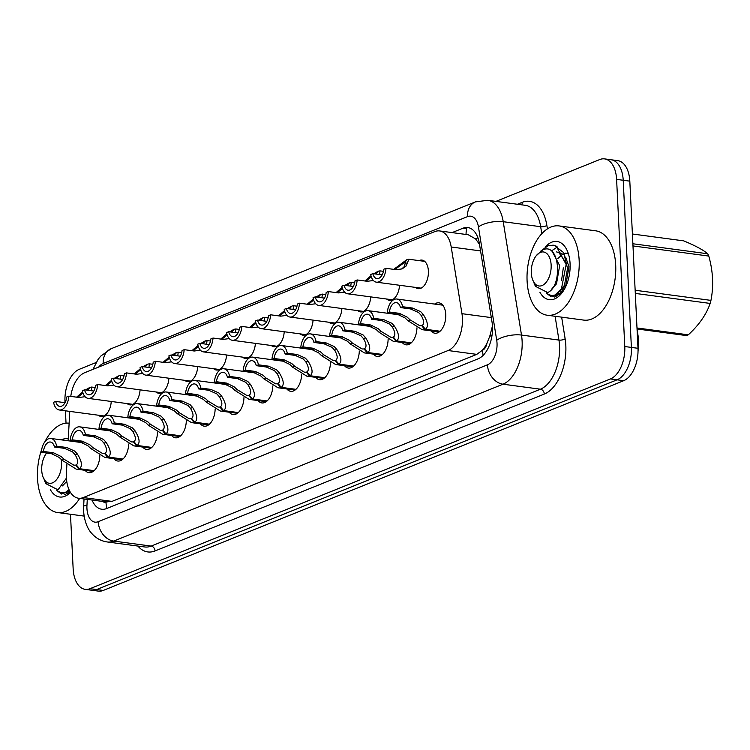 <?xml version="1.0" encoding="UTF-8"?>
<svg xmlns="http://www.w3.org/2000/svg" width="750" height="750" viewBox="0 0 750 750"><rect width="100%" height="100%" fill="white"/><g stroke="black" fill="none" stroke-linecap="round" stroke-linejoin="round"><path stroke-width="1.12" d="M419.025 260.606A14.409 8.203 97.6 0 1 421.978 260.091A14.409 8.203 97.6 0 1 428.391 271.022A14.409 8.203 97.6 0 1 418.153 288.666A14.409 8.203 97.6 0 1 415.444 287.4M434.597 304.078A15.337 8.728 97.6 0 1 438.928 302.822A15.337 8.728 97.6 0 1 445.753 314.447A15.337 8.728 97.6 0 1 434.869 333.216A15.337 8.728 97.6 0 1 431.016 330.863M66.881 464.587L66.422 473.091A27.028 15.384 -82.4 0 0 66.413 477.722A27.028 15.384 -82.4 0 0 78.441 498.216A27.028 15.384 -82.4 0 0 83.297 497.55L448.087 350.531A27.028 15.384 -82.4 0 0 461.962 313.678L451.209 246.994A27.028 15.384 -82.4 0 0 439.641 230.944A27.028 15.384 -82.4 0 0 434.784 231.609L84.675 372.712A27.028 15.384 -82.4 0 0 70.763 396.394M487.041 343.003A27.028 15.384 97.6 0 1 482.231 350.363L482.503 350.25A9.009 5.128 -82.4 0 0 487.041 343.003L489.741 336.337L492.459 325.969M638.044 350.775A24.319 13.847 -82.4 0 0 638.297 337.144L637.078 329.569M479.522 244.397L475.566 238.912L468.291 234.769L439.641 230.944M106.237 501.891L111.975 501.384L476.766 354.366L482.231 350.363M69.769 411.394L68.175 440.775M140.072 389.841A14.409 8.203 97.6 0 1 129.853 404.859A14.409 8.203 97.6 0 1 127.134 403.584M168.9 378.225A14.409 8.203 97.6 0 1 158.681 393.244A14.409 8.203 97.6 0 1 155.972 391.969M197.728 366.6A14.409 8.203 97.6 0 1 187.509 381.619A14.409 8.203 97.6 0 1 184.8 380.353M226.566 354.984A14.409 8.203 97.6 0 1 216.337 370.003A14.409 8.203 97.6 0 1 213.628 368.728M255.394 343.369A14.409 8.203 97.6 0 1 245.175 358.378A14.409 8.203 97.6 0 1 242.456 357.113M284.222 331.744A14.409 8.203 97.6 0 1 274.003 346.762A14.409 8.203 97.6 0 1 271.294 345.487M313.05 320.128A14.409 8.203 97.6 0 1 302.831 335.147A14.409 8.203 97.6 0 1 300.122 333.872M341.887 308.503A14.409 8.203 97.6 0 1 331.659 323.522A14.409 8.203 97.6 0 1 328.95 322.256M370.716 296.887A14.409 8.203 97.6 0 1 360.497 311.906A14.409 8.203 97.6 0 1 357.778 310.631M399.544 285.272A14.409 8.203 97.6 0 1 389.325 300.291A14.409 8.203 97.6 0 1 386.616 299.016M111.244 401.466A14.409 8.203 97.6 0 1 101.016 416.475A14.409 8.203 97.6 0 1 98.306 415.209M128.644 444.028A15.337 8.728 97.6 0 1 117.731 461.025A15.337 8.728 97.6 0 1 113.888 458.681M157.472 432.413A15.337 8.728 97.6 0 1 146.559 449.409A15.337 8.728 97.6 0 1 142.716 447.056M186.309 420.787A15.337 8.728 97.6 0 1 175.388 437.794A15.337 8.728 97.6 0 1 171.544 435.441M215.137 409.172A15.337 8.728 97.6 0 1 204.225 426.169A15.337 8.728 97.6 0 1 200.372 423.816M243.966 397.547A15.337 8.728 97.6 0 1 233.053 414.553A15.337 8.728 97.6 0 1 229.209 412.2M272.794 385.931A15.337 8.728 97.6 0 1 261.881 402.928A15.337 8.728 97.6 0 1 258.038 400.584M301.631 374.316A15.337 8.728 97.6 0 1 290.709 391.312A15.337 8.728 97.6 0 1 286.866 388.959M330.459 362.691A15.337 8.728 97.6 0 1 319.547 379.697A15.337 8.728 97.6 0 1 315.694 377.344M359.288 351.075A15.337 8.728 97.6 0 1 348.375 368.072A15.337 8.728 97.6 0 1 344.531 365.719M388.116 339.45A15.337 8.728 97.6 0 1 377.203 356.456A15.337 8.728 97.6 0 1 373.359 354.103M416.953 327.834A15.337 8.728 97.6 0 1 406.031 344.831A15.337 8.728 97.6 0 1 402.188 342.488M99.816 455.644A15.337 8.728 97.6 0 1 88.903 472.65A15.337 8.728 97.6 0 1 85.05 470.297M495.938 201.384L599.709 159.562A27.028 15.384 97.6 0 1 604.575 158.887A27.028 15.384 97.6 0 1 616.603 179.381L624.778 346.528L631.388 347.419A27.028 15.384 97.6 0 1 617.053 379.828L96.647 589.556A27.028 15.384 97.6 0 1 91.781 590.231A27.028 15.384 97.6 0 0 96.647 589.556L617.053 379.828A27.028 15.384 97.6 0 0 631.388 347.419L623.212 180.262L631.388 347.419L637.987 348.3A27.028 15.384 97.6 0 1 623.653 380.709L103.256 590.438A27.028 15.384 97.6 0 1 98.391 591.112L85.181 589.341A27.028 15.384 97.6 0 1 73.153 568.847L70.481 514.256M604.575 158.887L611.184 159.769A27.028 15.384 97.6 0 1 623.212 180.262A27.028 15.384 97.6 0 0 611.184 159.769L617.784 160.659A27.028 15.384 97.6 0 1 629.812 181.153L637.987 348.3M92.025 500.034A27.028 15.384 -82.4 0 0 101.719 509.231A27.028 15.384 -82.4 0 0 106.584 508.566L478.144 358.809A27.028 15.384 -82.4 0 0 492.019 321.966L479.391 243.609A27.028 15.384 -82.4 0 0 467.822 227.55A27.028 15.384 -82.4 0 0 462.966 228.225L452.091 232.603M65.016 402.647L64.978 401.7A27.028 15.384 97.6 0 1 79.312 369.291L96.131 362.512M66.028 423.188L65.419 410.812M624.778 346.528A27.028 15.384 97.6 0 1 610.444 378.938L90.038 588.675A27.028 15.384 97.6 0 1 85.181 589.341M93.769 470.972L76.144 469.106L61.997 460.153L59.1 457.387L51.384 453.656L41.316 452.316A13.509 7.697 -82.4 0 1 50.878 438.459A13.509 7.697 -82.4 0 1 56.606 446.147L66.675 447.497L74.719 451.088L77.325 453.975C81.956 461.4 82.659 466.312 79.434 468.694L94.134 470.653M79.434 468.694L76.237 464.859C78.497 463.266 78.15 459.919 75.188 454.838L72.638 451.931L64.538 448.359L54.469 447.009A9.909 5.644 97.6 0 0 50.4 442.031A9.909 5.644 97.6 0 0 43.453 451.444L53.522 452.794L61.181 456.544L64.134 459.291L73.828 465.159L76.491 465.159M78.75 468.966L75.741 465.056M56.606 446.147L54.469 447.009M43.453 451.444L41.316 452.316M84.947 396.731L78.928 397.481L68.859 396.141A13.509 7.697 -82.4 0 1 59.297 409.988L103.969 415.969M68.859 396.141L66.722 397.003A9.909 5.644 97.6 0 1 59.775 406.416A9.909 5.644 97.6 0 1 55.706 401.438L53.569 402.3A13.509 7.697 -82.4 0 0 59.297 409.988M87.525 390.216L90.15 387.338L91.716 387.056L91.284 390.722M82.987 392.981L77.728 397.322M65.006 402.684L55.706 401.438M87.225 390.178L89.859 387.666M88.772 390.384L87.975 390.281M76.584 397.172L82.678 391.969M85.462 389.944L89.475 387.619M122.597 459.356L104.972 457.481L90.825 448.538L87.938 445.763L80.213 442.041L70.144 440.691A13.509 7.697 -82.4 0 1 79.716 426.844A13.509 7.697 -82.4 0 1 85.444 434.531L95.512 435.872L103.547 439.472L106.153 442.359C110.784 449.784 111.487 454.688 108.263 457.069L122.962 459.037M108.263 457.069L105.066 453.234C107.325 451.641 106.978 448.303 104.025 443.212L101.466 440.306L93.366 436.734L83.297 435.394A9.909 5.644 97.6 0 0 79.237 430.416A9.909 5.644 97.6 0 0 72.291 439.828L82.359 441.178L90.019 444.928L92.962 447.675L102.656 453.544L105.319 453.534M107.578 457.341L104.569 453.441M85.444 434.531L83.297 435.394M72.291 439.828L70.144 440.691M151.425 447.731L133.8 445.866L119.662 436.913L116.766 434.147L109.041 430.416L98.972 429.075A13.509 7.697 -82.4 0 1 108.544 415.219A13.509 7.697 -82.4 0 1 114.272 422.906L124.341 424.256L132.375 427.856L134.991 430.734C139.612 438.169 140.316 443.072 137.091 445.453L151.791 447.422M137.091 445.453L133.903 441.619C136.153 440.025 135.806 436.688 132.853 431.597L130.294 428.691L122.194 425.119L112.125 423.769A9.909 5.644 97.6 0 0 108.066 418.791A9.909 5.644 97.6 0 0 101.119 428.212L111.188 429.553L118.847 433.303L121.791 436.05L131.484 441.919L134.147 441.919M136.416 445.725L133.397 441.816M114.272 422.906L112.125 423.769M101.119 428.212L98.972 429.075M180.262 436.116L162.628 434.25L148.491 425.297L145.594 422.522L137.878 418.8L127.809 417.45A13.509 7.697 -82.4 0 1 137.372 403.603A13.509 7.697 -82.4 0 1 143.1 411.291L153.169 412.641L161.203 416.231L163.819 419.119C168.441 426.544 169.144 431.447 165.928 433.828L180.619 435.797M165.928 433.828L162.731 429.994C164.991 428.4 164.634 425.062 161.681 419.981L159.122 417.075L151.031 413.503L140.963 412.153A9.909 5.644 97.6 0 0 136.894 407.175A9.909 5.644 97.6 0 0 129.947 416.588L140.016 417.938L147.675 421.688L150.619 424.434L160.312 430.303L162.984 430.303M165.244 434.109L162.234 430.2M143.1 411.291L140.963 412.153M129.947 416.588L127.809 417.45M209.091 424.5L191.466 422.625L177.319 413.672L174.422 410.906L166.706 407.184L156.638 405.834A13.509 7.697 -82.4 0 1 166.2 391.988A13.509 7.697 -82.4 0 1 171.928 399.675L181.997 401.016L190.041 404.616L192.647 407.494C197.278 414.928 197.981 419.831 194.756 422.213L209.456 424.181M194.756 422.213L191.559 418.378C193.819 416.784 193.472 413.447 190.509 408.356L187.959 405.45L179.859 401.878L169.791 400.538A9.909 5.644 97.6 0 0 165.722 395.55A9.909 5.644 97.6 0 0 158.775 404.972L168.844 406.322L176.503 410.062L179.456 412.819L189.141 418.678L191.812 418.678M194.072 422.484L191.062 418.575M171.928 399.675L169.791 400.538M158.775 404.972L156.638 405.834M113.775 385.106L107.766 385.866L97.697 384.516A13.509 7.697 -82.4 0 1 88.125 398.372L132.797 404.344M97.697 384.516L95.55 385.378A9.909 5.644 97.6 0 1 88.603 394.8A9.909 5.644 97.6 0 1 84.544 389.822L82.397 390.684A13.509 7.697 -82.4 0 0 88.125 398.372M116.353 378.6L118.987 375.722L120.553 375.441L120.113 379.106M111.816 381.366L106.556 385.706M93.834 391.059L84.544 389.822M116.053 378.562L118.688 376.05M117.609 378.769L116.803 378.656M105.412 385.556L111.516 380.344M114.291 378.328L118.303 375.994M142.613 373.491L136.594 374.25L126.525 372.9A13.509 7.697 -82.4 0 1 116.953 386.747L161.625 392.728M126.525 372.9L124.378 373.762A9.909 5.644 97.6 0 1 117.431 383.175A9.909 5.644 97.6 0 1 113.372 378.197L111.234 379.059A13.509 7.697 -82.4 0 0 116.953 386.747M145.181 366.984L147.816 364.106L149.381 363.825L148.941 367.481M140.644 369.75L135.384 374.081M122.663 379.444L113.372 378.197M144.891 366.938L147.516 364.425M146.438 367.144L145.631 367.041M134.241 373.931L140.344 368.728M143.119 366.703L147.131 364.378M171.441 361.875L165.422 362.625L155.353 361.284A13.509 7.697 -82.4 0 1 145.791 375.131L190.463 381.103M155.353 361.284L153.216 362.147A9.909 5.644 97.6 0 1 146.269 371.559A9.909 5.644 97.6 0 1 142.2 366.581L140.062 367.444A13.509 7.697 -82.4 0 0 145.791 375.131M174.019 355.359L176.644 352.481L178.209 352.2L177.778 355.866M169.472 358.125L164.213 362.466M151.491 367.828L142.2 366.581M173.719 355.322L176.344 352.809M175.266 355.528L174.459 355.425M163.078 362.316L169.172 357.103M171.956 355.087L175.959 352.753M79.669 498.375A45.038 25.641 97.6 0 1 57.553 512.531A45.038 25.641 97.6 0 1 37.5 478.369A45.038 25.641 97.6 0 1 41.719 449.297M61.322 439.856A29.372 16.725 97.6 0 1 68.278 438.928M70.462 492.394A29.372 16.725 97.6 0 1 50.297 489.553M57.319 490.912L65.194 494.419L70.228 492.019M69.816 491.297L68.381 491.475M44.972 441.647A45.038 25.641 97.6 0 1 69.131 423.197M58.95 492.131L61.547 494.044M579.141 260.081A45.038 25.641 97.6 0 1 547.144 315.216A45.038 25.641 97.6 0 1 527.1 281.053A45.038 25.641 97.6 0 1 559.087 225.919A45.038 25.641 97.6 0 1 579.141 260.081M559.087 225.919L595.65 230.812A45.038 25.641 97.6 0 1 615.694 264.975A45.038 25.641 97.6 0 1 583.706 320.1L547.144 315.216M563.147 287.991L563.428 288.609M562.003 289.866L562.603 290.653M545.138 247.2A29.372 16.725 97.6 0 1 567.403 251.1A29.372 16.725 97.6 0 1 570.084 263.728A29.372 16.725 97.6 0 1 561.788 293.109A29.372 16.725 97.6 0 1 539.897 292.238M546.909 293.597L554.794 297.103L562.528 292.125M562.837 291.675L557.981 294.159M564.206 289.519A20.362 11.597 97.6 0 1 560.831 291.441M548.55 294.816L551.138 296.719M56.803 490.397L58.884 492.094L61.481 493.003L65.522 492.319L69.047 489.722M61.481 493.003L66.694 492.478L69.459 490.613M61.228 459.356A17.166 9.769 97.6 0 1 52.444 482.878A17.166 9.769 97.6 0 1 43.284 477.666A17.166 9.769 97.6 0 1 46.566 453.122A17.166 9.769 97.6 0 1 46.65 453.028L46.566 453.122M66.431 478.116L58.022 489.844L45.816 483.628L44.447 480.422L46.903 483.516L43.284 477.666M62.428 485.897L66.759 481.434M632.878 243.759L707.719 253.772C703.303 249.966 695.297 245.663 683.7 240.863L632.4 234M707.719 253.772A48.647 27.694 97.6 0 1 708.778 256.069L632.981 245.934M635.156 290.25L710.944 300.384C713.775 286.05 713.053 271.284 708.778 256.069M710.944 300.384A48.647 27.694 97.6 0 1 710.156 303.431L635.306 293.419M636.994 327.975L688.294 334.828C699.103 324.881 706.388 314.419 710.156 303.431M688.294 334.828A48.647 27.694 97.6 0 1 687.375 335.231A48.647 27.694 97.6 0 1 686.447 335.578L637.05 328.969M546.403 293.081L548.484 294.778L551.081 295.688L555.122 295.003L561.469 288.712L566.156 264.506L556.294 246.159L553.097 245.175L548.091 245.728L541.003 250.847M551.081 295.688L556.294 295.153L564.431 285.356L567.544 268.5L563.672 252.656L554.222 245.325L553.097 245.175M557.419 246.975L551.353 250.988M563.316 267.872L561.562 280.425M540.413 252.394A17.166 9.769 97.6 0 1 551.138 264.984A17.166 9.769 97.6 0 1 542.034 285.562A17.166 9.769 97.6 0 1 532.875 280.35A17.166 9.769 97.6 0 1 536.166 255.806A17.166 9.769 97.6 0 1 540.413 252.394M536.166 255.806L542.606 249.947C560.091 241.453 562.819 286.678 547.622 292.528L535.416 286.312L534.047 283.097L536.494 286.2L532.875 280.35M562.153 289.65L563.016 290.4M568.303 253.931L565.678 253.097M565.922 262.706L558.844 252.609L556.35 251.85M563.109 288.066L564.141 289.584M566.831 253.341L564.263 253.772M561.853 254.897L557.812 258.581M562.509 289.088L565.837 285.103L568.987 266.803L565.622 257.034M563.625 254.644L558.684 252.169M552.028 288.581L556.509 283.856L559.659 265.556L552.506 252.037M237.919 412.875L220.294 411.009L206.147 402.056L203.259 399.291L195.534 395.559L185.466 394.219A13.509 7.697 -82.4 0 1 195.037 380.363A13.509 7.697 -82.4 0 1 200.766 388.05L210.834 389.4L218.869 392.991L221.475 395.878C226.106 403.303 226.809 408.216 223.584 410.597L238.284 412.556M223.584 410.597L220.388 406.762C222.647 405.169 222.3 401.822 219.347 396.741L216.788 393.834L208.688 390.262L198.619 388.912A9.909 5.644 97.6 0 0 194.559 383.934A9.909 5.644 97.6 0 0 187.613 393.356L197.681 394.697L205.341 398.447L208.284 401.194L217.978 407.062L220.641 407.062M222.9 410.869L219.891 406.959M200.766 388.05L198.619 388.912M187.613 393.356L185.466 394.219M266.747 401.259L249.122 399.384L234.984 390.441L232.088 387.666L224.362 383.944L214.294 382.594A13.509 7.697 -82.4 0 1 223.866 368.747A13.509 7.697 -82.4 0 1 229.594 376.434L239.662 377.775L247.697 381.375L250.312 384.262C254.934 391.688 255.638 396.591 252.413 398.972L267.113 400.941M252.413 398.972L249.225 395.138C251.475 393.544 251.128 390.206 248.175 385.116L245.616 382.219L237.516 378.637L227.447 377.297A9.909 5.644 97.6 0 0 223.387 372.319A9.909 5.644 97.6 0 0 216.441 381.731L226.509 383.081L234.169 386.831L237.112 389.578L246.806 395.447L249.469 395.438M251.737 399.253L248.719 395.344M229.594 376.434L227.447 377.297M216.441 381.731L214.294 382.594M295.584 389.634L277.95 387.769L263.812 378.816L260.916 376.05L253.2 372.319L243.131 370.978A13.509 7.697 -82.4 0 1 252.694 357.122A13.509 7.697 -82.4 0 1 258.422 364.809L268.491 366.159L276.525 369.759L279.141 372.638C283.762 380.072 284.466 384.975 281.25 387.356L295.941 389.325M281.25 387.356L278.053 383.522C280.312 381.928 279.956 378.591 277.003 373.5L274.444 370.594L266.353 367.022L256.284 365.672A9.909 5.644 97.6 0 0 252.216 360.694A9.909 5.644 97.6 0 0 245.269 370.116L255.338 371.456L262.997 375.206L265.941 377.963L275.634 383.822L278.306 383.822M280.566 387.628L277.556 383.719M258.422 364.809L256.284 365.672M245.269 370.116L243.131 370.978M200.269 350.25L194.25 351.009L184.181 349.659A13.509 7.697 -82.4 0 1 174.619 363.516L219.291 369.488M184.181 349.659L182.044 350.522A9.909 5.644 97.6 0 1 175.097 359.944A9.909 5.644 97.6 0 1 171.028 354.966L168.891 355.828A13.509 7.697 -82.4 0 0 174.619 363.516M202.847 343.744L205.472 340.866L207.037 340.584L206.606 344.241M198.309 346.509L193.05 350.85M180.328 356.203L171.028 354.966M202.547 343.706L205.181 341.184M204.094 343.912L203.287 343.8M191.906 350.691L198 345.487M200.784 343.463L204.797 341.137M229.097 338.634L223.088 339.384L213.019 338.044A13.509 7.697 -82.4 0 1 203.447 351.891L248.119 357.872M213.019 338.044L210.872 338.906A9.909 5.644 97.6 0 1 203.925 348.319A9.909 5.644 97.6 0 1 199.866 343.341L197.719 344.203A13.509 7.697 -82.4 0 0 203.447 351.891M231.675 332.119L234.309 329.241L235.875 328.969L235.434 332.625M227.137 334.884L221.878 339.225M209.156 344.587L199.866 343.341M231.375 332.081L234.009 329.569M232.922 332.288L232.125 332.184M220.734 339.075L226.838 333.872M229.612 331.847L233.625 329.522M257.934 327.009L251.916 327.769L241.847 326.419A13.509 7.697 -82.4 0 1 232.275 340.275L276.947 346.247M241.847 326.419L239.7 327.281A9.909 5.644 97.6 0 1 232.753 336.703A9.909 5.644 97.6 0 1 228.694 331.725L226.556 332.587A13.509 7.697 -82.4 0 0 232.275 340.275M260.503 320.503L263.137 317.625L264.703 317.344L264.262 321.009M255.966 323.269L250.706 327.609M237.984 332.963L228.694 331.725M260.212 320.466L262.838 317.953M261.759 320.672L260.953 320.559M249.562 327.459L255.666 322.247M258.441 320.231L262.453 317.897M324.413 378.019L306.788 376.153L292.641 367.2L289.744 364.425L282.028 360.703L271.959 359.353A13.509 7.697 -82.4 0 1 281.522 345.506A13.509 7.697 -82.4 0 1 287.25 353.194L297.319 354.544L305.363 358.134L307.969 361.022C312.6 368.447 313.303 373.35 310.078 375.731L324.778 377.7M310.078 375.731L306.881 371.897C309.141 370.303 308.794 366.966 305.831 361.884L303.281 358.978L295.181 355.406L285.113 354.056A9.909 5.644 97.6 0 0 281.044 349.078A9.909 5.644 97.6 0 0 274.097 358.491L284.166 359.841L291.825 363.591L294.778 366.337L304.462 372.206L307.134 372.206M309.394 376.012L306.384 372.103M287.25 353.194L285.113 354.056M274.097 358.491L271.959 359.353M353.241 366.403L335.616 364.528L321.469 355.584L318.581 352.809L310.856 349.088L300.787 347.738A13.509 7.697 -82.4 0 1 310.359 333.891A13.509 7.697 -82.4 0 1 316.088 341.578L326.156 342.919L334.191 346.519L336.797 349.406C341.428 356.831 342.131 361.734 338.906 364.116L353.606 366.084M338.906 364.116L335.709 360.281C337.969 358.688 337.622 355.35 334.669 350.259L332.109 347.353L324.009 343.781L313.941 342.441A9.909 5.644 97.6 0 0 309.881 337.462A9.909 5.644 97.6 0 0 302.934 346.875L313.003 348.225L320.663 351.975L323.606 354.722L333.3 360.581L335.963 360.581M338.222 364.387L335.212 360.487M316.088 341.578L313.941 342.441M302.934 346.875L300.787 347.738M382.069 354.778L364.444 352.913L350.297 343.959L347.409 341.194L339.684 337.462L329.616 336.122A13.509 7.697 -82.4 0 1 339.188 322.266A13.509 7.697 -82.4 0 1 344.916 329.953L354.984 331.303L363.019 334.894L365.634 337.781C370.256 345.206 370.959 350.119 367.734 352.5L382.434 354.459M367.734 352.5L364.547 348.666C366.797 347.072 366.45 343.725 363.497 338.644L360.938 335.738L352.838 332.166L342.769 330.816A9.909 5.644 97.6 0 0 338.709 325.837A9.909 5.644 97.6 0 0 331.762 335.259L341.831 336.6L349.491 340.35L352.434 343.097L362.128 348.966L364.791 348.966M367.059 352.772L364.041 348.863M344.916 329.953L342.769 330.816M331.762 335.259L329.616 336.122M410.906 343.163L393.272 341.297L379.134 332.344L376.238 329.569L368.522 325.847L358.453 324.497A13.509 7.697 -82.4 0 1 368.016 310.65A13.509 7.697 -82.4 0 1 373.744 318.337L383.812 319.678L391.847 323.278L394.462 326.166C399.084 333.591 399.788 338.494 396.572 340.875L411.262 342.844M396.572 340.875L393.375 337.041C395.634 335.447 395.278 332.109 392.325 327.028L389.766 324.122L381.675 320.55L371.606 319.2A9.909 5.644 97.6 0 0 367.538 314.222A9.909 5.644 97.6 0 0 360.591 323.634L370.659 324.984L378.319 328.734L381.262 331.481L390.956 337.35L393.628 337.341M395.887 341.156L392.869 337.247M373.744 318.337L371.606 319.2M360.591 323.634L358.453 324.497M439.734 331.537L422.109 329.672L407.963 320.719L405.066 317.953L397.35 314.231L387.281 312.881A13.509 7.697 -82.4 0 1 396.844 299.025A13.509 7.697 -82.4 0 1 402.572 306.713L412.641 308.062L420.684 311.663L423.291 314.541C427.922 321.975 428.625 326.878 425.4 329.259L440.1 331.228M425.4 329.259L422.203 325.425C424.462 323.831 424.116 320.494 421.153 315.403L418.603 312.497L410.503 308.925L400.434 307.575A9.909 5.644 97.6 0 0 396.366 302.597A9.909 5.644 97.6 0 0 389.419 312.019L399.488 313.359L407.147 317.109L410.1 319.866L419.784 325.725L422.456 325.725M424.716 329.531L421.706 325.622M402.572 306.713L400.434 307.575M389.419 312.019L387.281 312.881M286.762 315.394L280.744 316.153L270.675 314.803A13.509 7.697 -82.4 0 1 261.112 328.65L305.784 334.631M270.675 314.803L268.538 315.666A9.909 5.644 97.6 0 1 261.591 325.078A9.909 5.644 97.6 0 1 257.522 320.1L255.384 320.963A13.509 7.697 -82.4 0 0 261.112 328.65M289.341 308.888L291.966 306.009L293.531 305.728L293.1 309.384M284.794 311.653L279.534 315.984M266.812 321.347L257.522 320.1M289.041 308.841L291.666 306.328M290.587 309.047L289.781 308.944M278.4 315.834L284.494 310.631M287.278 308.606L291.281 306.281M315.591 303.778L309.572 304.528L299.503 303.188A13.509 7.697 -82.4 0 1 289.941 317.034L334.613 323.006M299.503 303.188L297.366 304.05A9.909 5.644 97.6 0 1 290.419 313.463A9.909 5.644 97.6 0 1 286.35 308.484L284.213 309.347A13.509 7.697 -82.4 0 0 289.941 317.034M318.169 297.262L320.794 294.384L322.359 294.103L321.928 297.769M313.631 300.028L308.363 304.369M295.65 309.731L286.35 308.484M317.869 297.225L320.503 294.713M319.416 297.431L318.609 297.328M307.228 304.219L313.322 299.006M316.106 296.991L320.119 294.656M344.419 292.153L338.409 292.913L328.341 291.562A13.509 7.697 -82.4 0 1 318.769 305.419L363.441 311.391M328.341 291.562L326.194 292.425A9.909 5.644 97.6 0 1 319.247 301.847A9.909 5.644 97.6 0 1 315.188 296.869L313.041 297.731A13.509 7.697 -82.4 0 0 318.769 305.419M346.997 285.647L349.631 282.769L351.197 282.488L350.756 286.144M342.459 288.412L337.2 292.753M324.478 298.106L315.188 296.869M346.697 285.609L349.331 283.097M348.244 285.816L347.447 285.703M336.056 292.594L342.159 287.391M344.934 285.366L348.947 283.041M373.256 280.538L367.238 281.297L357.169 279.947A13.509 7.697 -82.4 0 1 347.597 293.794L392.269 299.775M357.169 279.947L355.022 280.809A9.909 5.644 97.6 0 1 348.075 290.222A9.909 5.644 97.6 0 1 344.016 285.244L341.869 286.106A13.509 7.697 -82.4 0 0 347.597 293.794M375.825 274.022L378.459 271.144L380.025 270.872L379.584 274.528M371.288 276.788L366.028 281.128M353.306 286.491L344.016 285.244M375.534 273.984L378.159 271.472M377.081 274.191L376.275 274.088M364.884 280.978L370.988 275.775M373.762 273.75L377.775 271.425M401.766 268.856L404.081 266.812L405.581 262.444L404.438 262.65L407.288 259.528L408.853 259.247L406.219 265.959L402.084 268.912L396.066 269.672L385.997 268.322A13.509 7.697 -82.4 0 1 376.434 282.178L421.106 288.15M385.997 268.322L383.859 269.194A9.909 5.644 97.6 0 1 376.913 278.606A9.909 5.644 97.6 0 1 372.844 273.628L370.706 274.491A13.509 7.697 -82.4 0 0 376.434 282.178M406.106 263.147L403.931 262.856L394.856 269.513M382.134 274.866L372.844 273.628M403.931 262.856L406.988 259.856M404.438 262.65L406.088 262.875M393.722 269.363L406.603 259.8M492.056 335.166A27.028 10.397 170.8 0 0 489.741 336.337M102.675 501.459A9.009 5.128 -82.4 0 0 105.966 502.003A27.028 21.141 68 0 0 106.931 508.425M638.297 337.144L637.444 337.031M466.941 227.484A27.028 21.141 68 0 0 466.041 234.469M477.938 237.834A27.028 10.397 170.8 0 0 475.566 238.912M482.503 350.25A27.028 21.141 68 0 0 483.169 355.331M111.975 501.384L83.297 497.55M480.572 250.922L451.209 246.994M491.316 317.606L461.962 313.678M476.766 354.366L448.087 350.531M623.653 380.709L610.444 378.938M103.256 590.438L90.038 588.675M629.812 181.153L616.603 179.381M87.281 499.397L86.953 505.397A18.019 10.256 -82.4 0 0 86.944 508.491A18.019 10.256 -82.4 0 0 98.203 521.7L487.463 364.819A18.019 10.256 -82.4 0 0 497.025 343.219A18.019 10.256 -82.4 0 0 496.716 340.256L478.444 226.894A18.019 10.256 -82.4 0 0 467.494 216.638L103.191 363.459A18.019 10.256 -82.4 0 0 98.719 367.05M478.444 226.894A18.019 6.928 170.8 0 1 503.231 221.7L540.666 226.706A36.037 20.512 -82.4 0 0 525.244 205.303L487.8 200.297A36.037 20.512 97.6 0 1 503.231 221.7L521.494 335.062A36.037 20.512 97.6 0 1 522.112 340.988A36.037 20.512 97.6 0 1 502.997 384.197L113.737 541.078A36.037 20.512 97.6 0 1 107.25 541.969L144.694 546.975A36.037 20.512 -82.4 0 0 151.172 546.084L540.431 389.203A36.037 20.512 -82.4 0 0 559.547 345.994A36.037 20.512 -82.4 0 0 558.938 340.078L555.103 316.275M561.647 317.147L565.134 338.775A40.538 23.081 97.6 0 1 544.322 394.05L155.053 550.931A4.5 3.525 68 0 0 151.172 546.084L113.737 541.078A18.019 14.1 -112 0 1 98.203 521.7M565.134 338.775A4.5 1.734 -9.2 0 1 558.938 340.078L521.494 335.062A18.019 6.928 170.8 0 0 496.716 340.256M155.053 550.931A40.538 23.081 97.6 0 1 137.888 546.066M517.434 204.253L522.216 202.331A40.538 23.081 97.6 0 1 546.863 225.412L547.425 228.9M487.463 364.819A18.019 14.1 -112 0 0 502.997 384.197L540.431 389.203A4.5 3.525 68 0 1 544.322 394.05M541.791 233.7L540.666 226.706A4.5 1.734 -9.2 0 0 546.863 225.412M521.625 204.816A4.5 3.525 68 0 0 522.216 202.331M467.494 216.638A18.019 14.1 -112 0 1 475.434 201.891L111.131 348.712L100.744 356.091L97.978 359.578L93.028 369.337M103.191 363.459A18.019 14.1 -112 0 1 111.131 348.712M86.953 505.397A18.019 2.034 -176.9 0 0 83.644 506.391L84.047 498.966M466.641 228.713L462.966 228.225M53.522 452.794L51.384 453.656M64.134 459.291L61.997 460.153M77.325 453.975L75.188 454.838M66.675 447.497L64.538 448.359M82.359 441.178L80.213 442.041M92.962 447.675L90.825 448.538M106.153 442.359L104.025 443.212M95.512 435.872L93.366 436.734M111.188 429.553L109.041 430.416M121.791 436.05L119.662 436.913M134.991 430.734L132.853 431.597M124.341 424.256L122.194 425.119M140.016 417.938L137.878 418.8M150.619 424.434L148.491 425.297M163.819 419.119L161.681 419.981M153.169 412.641L151.031 413.503M168.844 406.322L166.706 407.184M179.456 412.819L177.319 413.672M192.647 407.494L190.509 408.356M181.997 401.016L179.859 401.878M197.681 394.697L195.534 395.559M208.284 401.194L206.147 402.056M221.475 395.878L219.347 396.741M210.834 389.4L208.688 390.262M226.509 383.081L224.362 383.944M237.112 389.578L234.984 390.441M250.312 384.262L248.175 385.116M239.662 377.775L237.516 378.637M255.338 371.456L253.2 372.319M265.941 377.963L263.812 378.816M279.141 372.638L277.003 373.5M268.491 366.159L266.353 367.022M284.166 359.841L282.028 360.703M294.778 366.337L292.641 367.2M307.969 361.022L305.831 361.884M297.319 354.544L295.181 355.406M313.003 348.225L310.856 349.088M323.606 354.722L321.469 355.584M336.797 349.406L334.669 350.259M326.156 342.919L324.009 343.781M341.831 336.6L339.684 337.462M352.434 343.097L350.297 343.959M365.634 337.781L363.497 338.644M354.984 331.303L352.838 332.166M370.659 324.984L368.522 325.847M381.262 331.481L379.134 332.344M394.462 326.166L392.325 327.028M383.812 319.678L381.675 320.55M399.488 313.359L397.35 314.231M410.1 319.866L407.963 320.719M423.291 314.541L421.153 315.403M412.641 308.062L410.503 308.925M404.081 266.812L406.219 265.959M107.072 502.041L78.441 498.216M83.644 506.391L83.625 511.331C84.638 524.606 89.644 531.272 91.706 533.391C95.888 538.181 101.072 541.041 107.25 541.969M487.8 200.297L475.434 201.891M50.878 438.459L82.987 442.753M76.144 469.106L93.234 471.394M91.716 387.056L95.175 387.525M79.716 426.844L111.825 431.137M104.972 457.481L122.062 459.769M108.544 415.219L140.653 419.513M133.8 445.866L150.891 448.153M137.372 403.603L169.481 407.897M162.628 434.25L179.719 436.528M166.2 391.988L198.309 396.281M191.466 422.625L208.556 424.913M120.553 375.441L124.003 375.9M149.381 363.825L152.831 364.284M178.209 352.2L181.659 352.669M57.553 512.531L84.112 516.084M195.037 380.363L227.147 384.656M220.294 411.009L237.384 413.297M223.866 368.747L255.975 373.041M249.122 399.384L266.212 401.672M252.694 357.122L284.803 361.425M277.95 387.769L295.041 390.056M207.037 340.584L210.497 341.044M235.875 328.969L239.325 329.428M264.703 317.344L268.153 317.803M281.522 345.506L313.631 349.8M306.788 376.153L323.878 378.441M310.359 333.891L342.469 338.184M335.616 364.528L352.706 366.816M339.188 322.266L371.297 326.559M364.444 352.913L381.534 355.2M368.016 310.65L400.125 314.944M393.272 341.297L410.363 343.575M396.844 299.025L442.781 305.175M422.109 329.672L439.2 331.959M293.531 305.728L296.981 306.188M322.359 294.103L325.819 294.572M351.197 282.488L354.647 282.947M380.025 270.872L383.475 271.331M408.853 259.247L424.688 261.366"/></g></svg>
